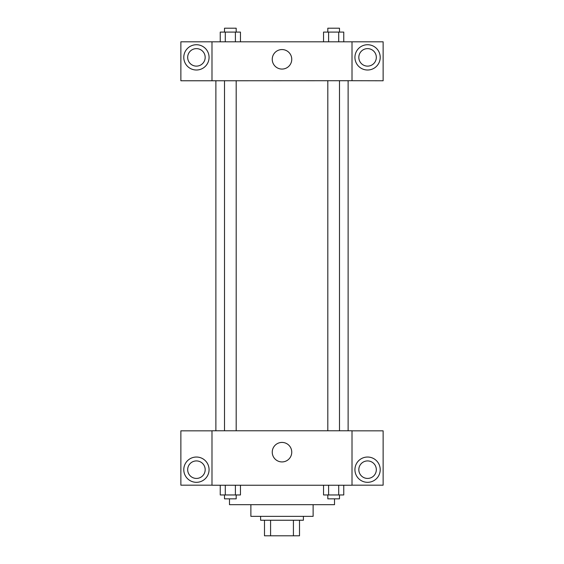 <?xml version="1.0" encoding="UTF-8"?>
<svg xmlns="http://www.w3.org/2000/svg" width="564" height="564" viewBox="0 0 564 564"><rect width="100%" height="100%" fill="white"/><g stroke="black" fill="none" stroke-linecap="round" stroke-linejoin="round"><path stroke-width="0.85" d="M293.414 520.241L293.414 535.8L264.495 535.8L264.495 520.241M293.414 535.8L299.505 535.8L299.505 520.241L299.505 535.8M303.39 516.349L303.39 520.241L260.61 520.241L260.61 516.349M270.586 520.241L270.586 535.8M313.119 504.681L313.119 516.349L250.881 516.349L250.881 504.681M334.508 498.851L334.508 504.681L229.492 504.681L229.492 498.851M352.014 485.237L211.986 485.237L211.986 430.776L352.014 430.776L352.014 485.237M196.427 482.319A12.641 12.641 0 0 1 185.478 463.354A12.641 12.641 0 0 1 207.376 463.354A12.641 12.641 0 0 1 196.427 482.319M211.986 485.174L180.868 485.174L180.868 430.84L211.986 430.84M187.678 469.678A8.749 8.749 0 0 1 196.427 460.922A8.749 8.749 0 0 1 205.176 469.678A8.749 8.749 0 0 1 196.427 478.427A8.749 8.749 0 0 1 187.678 469.678M282 461.93A9.757 9.757 0 0 1 273.554 447.294A9.757 9.757 0 0 1 290.446 447.294A9.757 9.757 0 0 1 282 461.93M367.573 482.319A12.641 12.641 0 0 1 356.624 463.354A12.641 12.641 0 0 1 378.522 463.354A12.641 12.641 0 0 1 367.573 482.319M352.014 485.174L383.132 485.174L383.132 430.84L352.014 430.84M358.824 469.678A8.749 8.749 0 0 1 367.573 460.922A8.749 8.749 0 0 1 376.322 469.678A8.749 8.749 0 0 1 367.573 478.427A8.749 8.749 0 0 1 358.824 469.678M348.122 80.708L348.122 430.776M327.818 430.776L327.818 80.708M236.182 80.708L236.182 430.776M352.014 80.708L383.132 80.772L383.132 41.814L352.014 41.814L352.014 80.708L211.986 80.772L180.868 80.772L180.868 41.814L211.986 41.814L211.986 80.708M205.176 57.373A8.749 8.749 0 0 1 196.427 66.122A8.749 8.749 0 0 1 187.678 57.373A8.749 8.749 0 0 1 196.427 48.624A8.749 8.749 0 0 1 205.176 57.373M196.427 70.014A12.641 12.641 0 0 1 185.478 51.049A12.641 12.641 0 0 1 207.376 51.049A12.641 12.641 0 0 1 196.427 70.014M376.322 57.373A8.749 8.749 0 0 1 363.195 64.952A8.749 8.749 0 0 1 363.195 49.794A8.749 8.749 0 0 1 376.322 57.373M367.573 70.014A12.641 12.641 0 0 1 356.624 51.049A12.641 12.641 0 0 1 378.522 51.049A12.641 12.641 0 0 1 367.573 70.014M352.014 41.814L211.986 41.814M272.243 59.319A9.757 9.757 0 0 1 286.879 50.866A9.757 9.757 0 0 1 286.879 67.765A9.757 9.757 0 0 1 272.243 59.319M343.758 41.814L343.758 32.092L323.546 32.092L323.546 41.814M338.71 32.092L338.71 41.814M328.601 32.092L328.601 41.814M327.818 32.092L327.818 28.2L339.486 28.2L339.486 32.092M240.454 41.814L240.454 32.092L220.242 32.092L220.242 41.814M235.399 32.092L235.399 41.814M225.29 32.092L225.29 41.814M224.514 32.092L224.514 28.2L236.182 28.2L236.182 32.092M343.758 485.237L343.758 494.959L323.546 494.959L323.546 485.237M338.71 485.237L338.71 494.959M328.601 485.237L328.601 494.959M339.486 494.959L339.486 498.851L327.818 498.851L327.818 494.959M240.454 485.237L240.454 494.959L220.242 494.959L220.242 485.237M235.399 485.237L235.399 494.959M225.29 485.237L225.29 494.959M236.182 494.959L236.182 498.851L224.514 498.851L224.514 494.959M215.878 80.708L215.878 430.776M339.486 430.776L339.486 80.708M224.514 80.708L224.514 430.776"/></g></svg>
